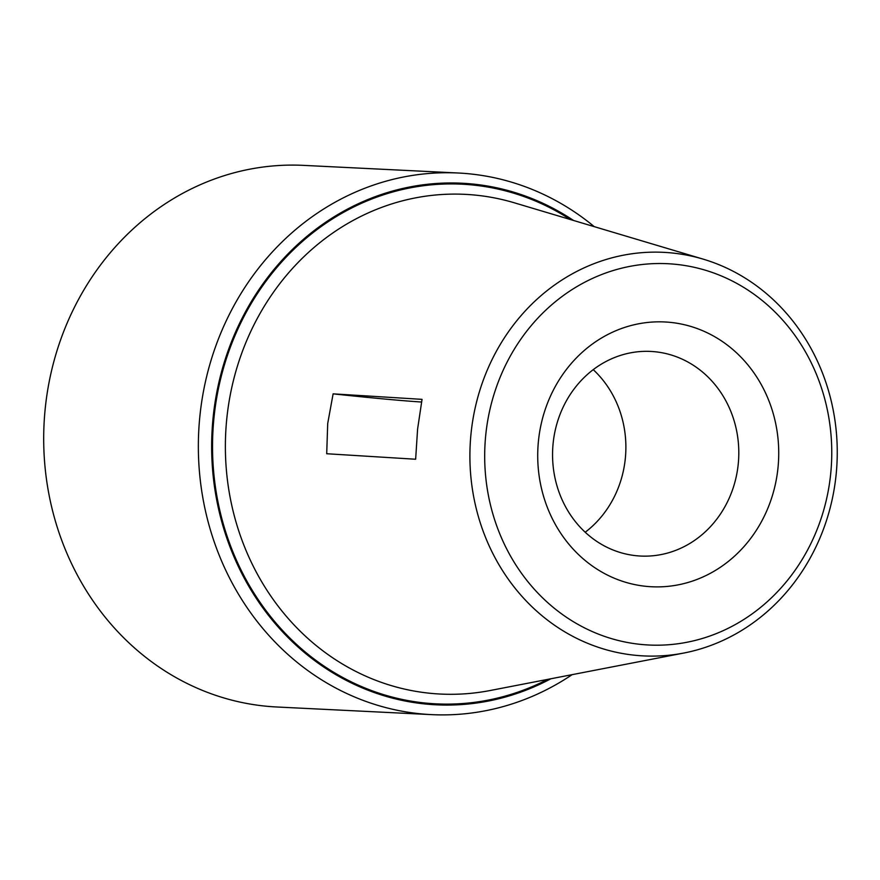 <?xml version="1.0" encoding="UTF-8"?>
<svg xmlns="http://www.w3.org/2000/svg" width="880" height="880" viewBox="0 0 880 880"><rect width="100%" height="100%" fill="white"/><g stroke="black" fill="none" stroke-linecap="round" stroke-linejoin="round"><path stroke-width="1.32" d="M830.577 474.87A190.883 173.492 92.8 0 0 678.502 264.627A190.883 173.492 92.8 0 0 485.87 433.851A190.883 173.492 92.8 0 0 637.945 644.094A190.883 173.492 92.8 0 0 830.577 474.87M471.152 432.421A202.037 183.634 -87.2 0 1 703.208 259.149A202.037 183.634 -87.2 0 1 836 475.838A202.037 183.634 -87.2 0 1 683.76 653.048A202.037 183.634 -87.2 0 1 471.152 432.421M573.496 220.451A261.096 237.325 92.8 0 0 213.279 415.965A261.096 237.325 92.8 0 0 310.662 657.558A261.096 237.325 92.8 0 0 550.858 678.777M572.11 674.663A271.139 246.444 -87.2 0 1 431.475 714.626A271.139 246.444 -87.2 0 1 200.035 414.689A271.139 246.444 -87.2 0 1 458.227 173.008A271.139 246.444 -87.2 0 1 594.242 226.644M672.309 322.597A132.561 120.483 -87.2 0 1 777.909 468.6A132.561 120.483 -87.2 0 1 644.138 586.124A132.561 120.483 -87.2 0 1 538.538 440.11A132.561 120.483 -87.2 0 1 672.309 322.597M634.799 555.555A102.432 93.104 92.8 0 0 640.629 556.05A102.432 93.104 92.8 0 0 738.463 461.538A102.432 93.104 92.8 0 0 656.557 351.923A102.432 93.104 92.8 0 0 650.727 351.428A102.432 93.104 92.8 0 0 552.893 445.94A102.432 93.104 92.8 0 0 634.799 555.555M593.23 369.655A102.432 93.104 -87.2 0 1 585.2 532.246M431.475 714.626L276.815 706.992A271.139 246.444 -87.2 0 1 45.375 407.044A271.139 246.444 -87.2 0 1 303.567 165.374L458.227 173.008M333.113 393.855L327.701 423.555L326.711 453.739L415.646 459.239L417.593 429.11L422.048 399.355L333.113 393.855A100.419 2.629 6.1 0 0 421.542 402.028M547.668 679.393A260.15 236.456 -87.2 0 1 309.914 655.798A260.15 236.456 -87.2 0 1 214.148 416.075A260.15 236.456 -87.2 0 1 570.383 219.527M703.208 259.149L514.261 202.785A250.151 227.37 92.8 0 0 226.93 417.329A250.151 227.37 92.8 0 0 490.171 690.514L683.76 653.048"/></g></svg>
